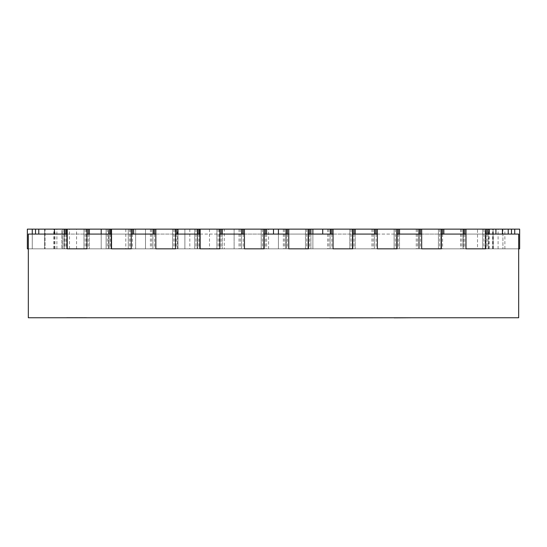 <?xml version="1.0" encoding="UTF-8"?>
<svg xmlns="http://www.w3.org/2000/svg" width="547" height="547" viewBox="0 0 547 547"><rect width="100%" height="100%" fill="white"/><g stroke="black" fill="none" stroke-linecap="round" stroke-linejoin="round"><path stroke-width="0.41" stroke-dasharray="2.73 2.05" d="M101.195 234.068L101.195 248.837L101.195 229.145L108.579 229.145L108.579 248.837L101.195 248.837L101.195 229.145L145.502 229.145L145.502 248.837L135.656 248.837L145.502 248.837L145.502 229.145L101.195 229.145L101.195 248.837L263.654 248.837L61.811 248.837L485.189 248.837L108.579 248.837L108.579 229.145L106.118 229.145L106.118 248.837L106.118 229.145L64.272 229.145L64.272 248.837L38.782 248.837L66.734 248.837L64.272 248.837L64.272 229.145L61.811 229.145L61.811 248.837L61.811 229.145L477.51 229.145L477.51 248.837M477.51 229.145L485.189 229.145L485.189 248.837L485.189 229.145L108.579 229.145L108.579 248.837M125.81 229.145L109.072 229.145L125.81 229.145L125.81 248.837M177.994 229.145L153.379 229.145L177.994 229.145L177.994 248.837L153.379 248.837L155.84 248.837L155.84 229.145M197.686 229.145L222.301 229.145L197.686 229.145L197.686 248.837L200.147 248.837L200.147 229.145M199.655 229.145L199.655 248.837L199.655 229.145M273.5 229.145L273.5 234.068M268.577 229.145L234.116 229.145L268.577 229.145L268.577 248.837L234.116 248.837L278.423 248.837L268.577 248.837L268.577 229.145M278.423 234.068L278.423 248.837L278.423 234.068M224.27 229.145L234.116 229.145L224.27 229.145L224.27 248.837L234.116 248.837L224.27 248.837L224.27 229.145M111.041 248.837L135.656 248.837L101.195 248.837L111.041 248.837L111.041 229.145L111.041 248.837M263.654 229.145L263.654 248.837L263.654 229.145M283.346 229.145L283.346 248.837M285.808 229.145L285.808 248.837L285.808 229.145M305.5 229.145L305.5 248.837L305.5 229.145M307.961 229.145L307.961 248.837L307.961 229.145M327.653 229.145L327.653 248.837M330.115 229.145L330.115 248.837L330.115 229.145M349.806 229.145L349.806 248.837L349.806 229.145M352.268 229.145L352.268 248.837L352.268 229.145M371.96 229.145L371.96 248.837M374.421 229.145L374.421 248.837L374.421 229.145M394.113 229.145L394.113 248.837L394.113 229.145M396.575 229.145L396.575 248.837L396.575 229.145M416.267 229.145L416.267 248.837M418.728 229.145L418.728 248.837L418.728 229.145M438.421 229.145L438.421 248.837L438.421 229.145M440.882 229.145L440.882 248.837L440.882 229.145M460.574 229.145L460.574 248.837M463.036 229.145L463.036 248.837L463.036 229.145M482.727 229.145L482.727 248.837L482.727 229.145M83.965 229.145L83.965 248.837L83.965 229.145M86.426 229.145L86.426 248.837M53.709 248.837L53.709 229.145L44.581 229.145L44.581 248.837L44.581 229.145L66.734 229.145L44.581 229.145L44.581 248.837L508.218 248.837L194.732 248.837L194.732 229.145L194.732 248.837L194.732 229.145L194.732 248.837L184.886 248.837L184.886 229.145L194.732 229.145L108.579 229.145M128.272 229.145L128.272 248.837L128.272 229.145M130.733 229.145L130.733 248.837M150.425 229.145L150.425 248.837M152.886 229.145L152.886 248.837L152.886 229.145M172.578 229.145L172.578 248.837L172.578 229.145M175.04 229.145L175.04 248.837M197.193 229.145L197.193 248.837L197.193 229.145M216.885 229.145L216.885 248.837L216.885 229.145M219.347 229.145L219.347 248.837M239.039 229.145L239.039 248.837M241.5 229.145L241.5 248.837L241.5 229.145M261.192 229.145L261.192 248.837L261.192 229.145M64.272 229.145L64.272 248.837L64.272 229.145M101.195 248.837L101.195 229.145L184.886 229.145L184.886 248.837L54.426 248.837L66.734 248.837L66.734 229.145L27.35 229.145L66.734 229.145L27.35 229.145L27.35 248.837L66.734 248.837L27.35 248.837L66.734 248.837L27.35 248.837L66.734 248.837L27.35 248.837L66.734 248.837L27.35 248.837L27.35 229.145L27.35 248.837L27.35 229.145L66.734 229.145L27.35 229.145L27.35 248.837L66.734 248.837L27.35 248.837L27.35 229.145L27.35 248.837L27.35 229.145L66.734 229.145L27.35 229.145L27.35 248.837L32.273 248.837L27.35 248.837L27.35 229.145L66.734 229.145L27.35 229.145L27.35 248.837L27.35 229.145L35.528 229.145L27.35 229.145L27.35 248.837L27.35 229.145L32.273 229.145L27.35 229.145L27.35 248.837L27.35 229.145L27.35 248.837L38.782 248.837L32.273 248.837L32.273 229.145L38.782 229.145L27.35 229.145L38.782 229.145L27.35 229.145L32.273 229.145L32.273 248.837L32.273 229.145L32.273 248.837L32.273 229.145L32.273 248.837L32.273 229.145L32.273 248.837L28.335 248.837M64.765 229.145L64.765 248.837L67.226 248.837L67.226 229.145M64.765 234.068L64.765 248.837L89.38 248.837L89.38 229.145M89.38 234.068L89.38 248.837L86.918 248.837L86.918 229.145M131.225 229.145L131.225 248.837L109.072 248.837L111.533 248.837L111.533 229.145M109.072 234.068L109.072 248.837L109.072 234.068M133.687 229.145L133.687 234.068M177.994 234.068L177.994 248.837L175.532 248.837L175.532 229.145M153.379 234.068L153.379 229.145M197.686 234.068L197.686 248.837L222.301 248.837L222.301 229.145M222.301 234.068L222.301 248.837L219.839 248.837L219.839 229.145M266.608 234.068L266.608 248.837L241.993 248.837L244.454 248.837L244.454 229.145M266.608 229.145L266.608 248.837L264.146 248.837L264.146 229.145M241.993 234.068L241.993 229.145M310.915 229.145L286.3 229.145L310.915 229.145L310.915 248.837L286.3 248.837L286.3 234.068L286.3 248.837L288.761 248.837L288.761 229.145M310.915 234.068L310.915 248.837L308.453 248.837L308.453 229.145M355.222 234.068L355.222 248.837L330.607 248.837L333.068 248.837L333.068 229.145M355.222 229.145L330.607 229.145L355.222 229.145L355.222 248.837L352.76 248.837L352.76 229.145M330.607 234.068L330.607 229.145M399.529 234.068L399.529 248.837L374.914 248.837L377.375 248.837L377.375 229.145M399.529 229.145L374.914 229.145L399.529 229.145L399.529 248.837L397.067 248.837L397.067 229.145M374.914 234.068L374.914 229.145M441.374 229.145L441.374 248.837L419.221 248.837L421.682 248.837L421.682 229.145M419.221 234.068L419.221 248.837L419.221 229.145L443.836 229.145L419.221 229.145M443.836 229.145L443.836 234.068M465.989 229.145L465.989 248.837L463.528 248.837L463.528 234.068M463.528 229.145L463.528 248.837L488.143 248.837L488.143 229.145L463.528 229.145L488.143 229.145M488.143 234.068L488.143 248.837L485.681 248.837L485.681 229.145M86.426 317.759L66.734 317.759L86.426 317.759M86.426 317.561L66.734 317.561L86.426 317.561M518.665 234.068L28.335 234.068L28.335 317.759L518.665 317.759L518.665 234.068M67.226 234.068L86.918 234.068M111.533 234.068L131.225 234.068M155.84 234.068L175.532 234.068M200.147 234.068L219.839 234.068M244.454 234.068L264.146 234.068M288.761 234.068L308.453 234.068M333.068 234.068L352.76 234.068M377.375 234.068L397.067 234.068M421.682 234.068L441.374 234.068M465.989 234.068L485.681 234.068M403.925 317.759L319.462 317.855L411.556 317.855M386.551 317.759L401.088 317.759M333.321 317.759L375.714 317.759L333.321 317.855M371.447 317.759L376.705 317.855L371.447 317.759M398.401 317.759L403.925 317.855M318.607 317.759L398.401 317.855M318.607 317.855L329.786 317.855M386.551 317.855L401.088 317.855M399.878 317.759L400.725 317.855L399.878 317.759M393.286 317.855L400.281 317.855L393.286 317.855M393.286 317.759L400.281 317.759L393.286 317.759M358.497 317.759L354.135 317.759L358.497 317.855M339.762 317.759L377.697 317.759L339.762 317.855M342.901 317.759L377.136 317.759L342.901 317.855M356.295 317.759L377.389 317.855L356.295 317.759M86.426 317.657L66.734 317.657L86.426 317.657M56.888 248.837L56.888 229.145L66.741 229.145L66.741 248.837L44.581 248.837M45.073 229.145L54.919 229.145L45.073 229.145L45.073 248.837L45.073 229.145M44.581 229.145L56.888 229.145M492.573 248.837L492.573 229.145L519.65 229.145L519.65 248.837L519.65 229.145L493.066 229.145L519.65 229.145L519.65 248.837L519.65 229.145L493.066 229.145L519.65 229.145L519.65 248.837L519.65 229.145L493.066 229.145L519.65 229.145L519.65 248.837L519.65 229.145L493.066 229.145L519.65 229.145L519.65 248.837L312.884 248.837L519.65 248.837L493.066 248.837L519.65 248.837L493.066 248.837L519.65 248.837L493.066 248.837L519.65 248.837L493.066 248.837L519.65 248.837L493.066 248.837L519.65 248.837L502.912 248.837L519.65 248.837L508.218 248.837L519.65 248.837L519.65 229.145L53.709 229.145M485.975 248.837L485.975 229.145L492.573 229.145M312.884 234.068L312.884 248.837L312.884 229.145L485.975 229.145M66.741 229.145L66.734 248.837L66.741 229.145M518.665 248.837L493.066 248.837L519.65 248.837L519.65 229.145L514.727 229.145L519.65 229.145L519.65 248.837L519.65 229.145L519.65 248.837L519.65 229.145L519.65 248.837L519.65 229.145L312.884 229.145M502.912 229.145L519.65 229.145L493.066 229.145L502.912 229.145L502.912 248.837L502.912 229.145M519.65 229.145L514.727 229.145L519.65 229.145L519.65 248.837L519.65 229.145M189.809 229.145L189.809 248.837M209.501 229.145L209.501 248.837M234.116 229.145L234.116 248.837L234.116 229.145M145.502 229.145L145.502 248.837L145.502 229.145M135.656 229.145L135.656 248.837L135.656 229.145M69.49 248.837L69.49 229.145M284.577 229.145L284.577 248.837M306.73 229.145L306.73 248.837M328.884 229.145L328.884 248.837M351.037 229.145L351.037 248.837M373.191 229.145L373.191 248.837M395.344 229.145L395.344 248.837M417.498 229.145L417.498 248.837M439.651 229.145L439.651 248.837M461.805 229.145L461.805 248.837M483.958 229.145L483.958 248.837M63.042 229.145L63.042 248.837M85.195 229.145L85.195 248.837M106.118 229.145L106.118 248.837M107.349 229.145L107.349 248.837M129.502 229.145L129.502 248.837M151.656 229.145L151.656 248.837M173.809 229.145L173.809 248.837M195.963 229.145L195.963 248.837M218.116 229.145L218.116 248.837M240.27 229.145L240.27 248.837M262.423 229.145L262.423 248.837M38.782 229.145L38.782 234.068M54.426 248.837L54.426 234.068M35.528 229.145L35.528 234.068M32.273 229.145L32.273 234.068M88.149 234.068L88.149 248.837M65.996 234.068L65.996 248.837M132.456 234.068L132.456 248.837M110.303 234.068L110.303 248.837M176.763 234.068L176.763 248.837M154.61 234.068L154.61 248.837M221.07 234.068L221.07 248.837M198.917 234.068L198.917 248.837M265.377 234.068L265.377 248.837M243.224 234.068L243.224 248.837M309.684 234.068L309.684 248.837M287.531 234.068L287.531 248.837M353.991 234.068L353.991 248.837M331.838 234.068L331.838 248.837M398.298 234.068L398.298 248.837M376.145 234.068L376.145 248.837M442.605 234.068L442.605 248.837M420.452 234.068L420.452 248.837M464.759 234.068L464.759 248.837M486.912 234.068L486.912 248.837M62.837 248.837L62.837 229.145M488.567 248.837L488.567 229.145M493.332 248.837L493.332 229.145M498.098 248.837L498.098 229.145M504.881 248.837L504.881 229.145M508.218 229.145L508.218 234.068M511.472 229.145L511.472 234.068M514.727 229.145L514.727 234.068M489.278 248.837L489.278 229.145M184.886 248.837L184.886 229.145M177.502 248.837L177.502 229.145M76.58 248.837L76.58 229.145M502.419 229.145L502.419 234.068M495.91 229.145L495.91 234.068M489.394 229.145L489.394 234.068M322.73 229.145L322.73 234.068M54.919 248.837L54.919 229.145M493.066 248.837L493.066 229.145L493.066 248.837"/><path stroke-width="0.82" d="M28.335 248.837L27.35 248.837L27.35 229.145L101.195 229.145L101.195 234.068M101.195 229.145L197.686 229.145L197.686 234.068M197.686 229.145L273.5 229.145L273.5 234.068M273.5 229.145L278.423 229.145L278.423 234.068L278.423 229.145L286.3 229.145L286.3 234.068L286.3 229.145L310.915 229.145L310.915 234.068M64.765 229.145L64.765 234.068M89.38 229.145L89.38 234.068M86.918 229.145L86.918 248.837L67.226 248.837L67.226 229.145M131.225 229.145L131.225 248.837L111.533 248.837L111.533 229.145M109.072 229.145L109.072 234.068L109.072 229.145M133.687 229.145L133.687 234.068M177.994 229.145L177.994 234.068M175.532 229.145L175.532 248.837L155.84 248.837L155.84 229.145M153.379 229.145L153.379 234.068M222.301 229.145L222.301 234.068M219.839 229.145L219.839 248.837L200.147 248.837L200.147 229.145M266.608 229.145L266.608 234.068M264.146 229.145L264.146 248.837L244.454 248.837L244.454 229.145M241.993 229.145L241.993 234.068M308.453 229.145L308.453 248.837L288.761 248.837L288.761 229.145M310.915 229.145L355.222 229.145L355.222 234.068M352.76 229.145L352.76 248.837L333.068 248.837L333.068 229.145M330.607 229.145L330.607 234.068M355.222 229.145L399.529 229.145L399.529 234.068M397.067 229.145L397.067 248.837L377.375 248.837L377.375 229.145M374.914 229.145L374.914 234.068M399.529 229.145L443.836 229.145L443.836 234.068M441.374 229.145L441.374 248.837L421.682 248.837L421.682 229.145M419.221 229.145L419.221 234.068M465.989 229.145L485.681 229.145L485.681 248.837L465.989 248.837L465.989 229.145L464.759 229.145L464.759 234.068M443.836 229.145L464.759 229.145M463.528 229.145L463.528 234.068M485.681 229.145L488.143 229.145L488.143 234.068M485.681 234.068L518.665 234.068L518.665 317.759L28.335 317.759L28.335 234.068L67.226 234.068M86.918 234.068L111.533 234.068M131.225 234.068L155.84 234.068M175.532 234.068L200.147 234.068M219.839 234.068L244.454 234.068M264.146 234.068L288.761 234.068M308.453 234.068L333.068 234.068M352.76 234.068L377.375 234.068M397.067 234.068L421.682 234.068M441.374 234.068L465.989 234.068M394.141 317.759L329.786 317.855M411.556 317.759L394.141 317.855M318.607 317.759L318.156 317.759M518.665 248.837L519.65 248.837L519.65 229.145L488.143 229.145M312.884 234.068L312.884 229.145M38.782 229.145L38.782 234.068M54.426 229.145L54.426 234.068M35.528 229.145L35.528 234.068M32.273 229.145L32.273 234.068M88.149 229.145L88.149 234.068M65.996 229.145L65.996 234.068M132.456 229.145L132.456 234.068M110.303 229.145L110.303 234.068M176.763 229.145L176.763 234.068M154.61 229.145L154.61 234.068M221.07 229.145L221.07 234.068M198.917 229.145L198.917 234.068M265.377 229.145L265.377 234.068M243.224 229.145L243.224 234.068M309.684 229.145L309.684 234.068M287.531 229.145L287.531 234.068M353.991 229.145L353.991 234.068M331.838 229.145L331.838 234.068M398.298 229.145L398.298 234.068M376.145 229.145L376.145 234.068M442.605 229.145L442.605 234.068M420.452 229.145L420.452 234.068M486.912 229.145L486.912 234.068M514.727 234.068L514.727 229.145M511.472 234.068L511.472 229.145M508.218 234.068L508.218 229.145M502.419 234.068L502.419 229.145M495.91 234.068L495.91 229.145M489.394 234.068L489.394 229.145M322.73 234.068L322.73 229.145"/></g></svg>
